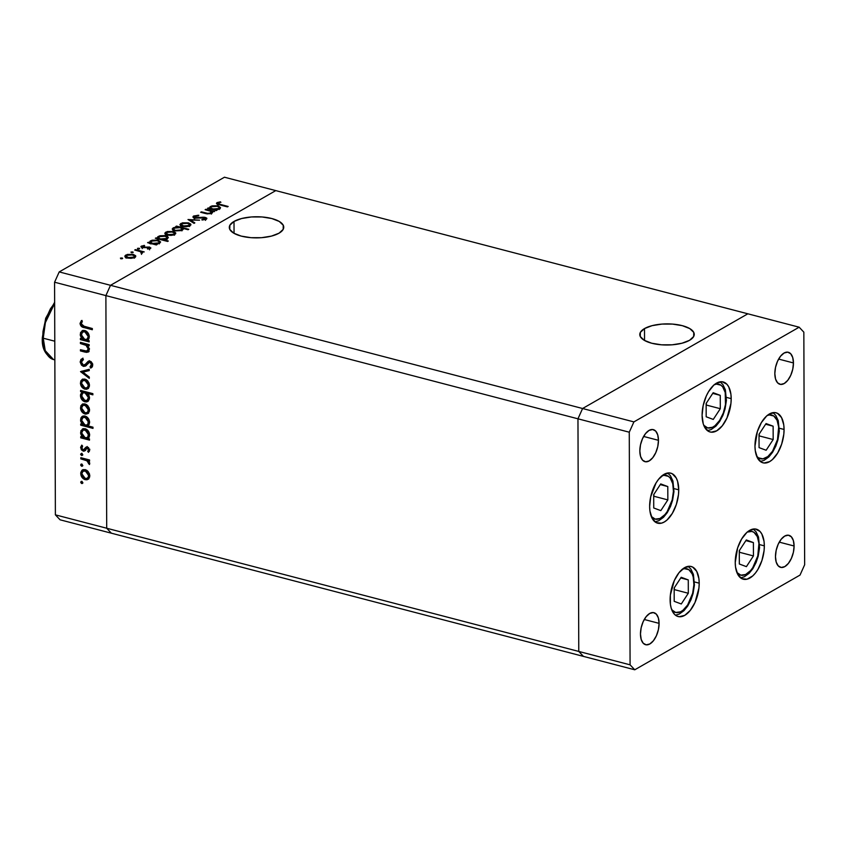<?xml version="1.0" encoding="UTF-8"?>
<svg xmlns="http://www.w3.org/2000/svg" width="847" height="847" viewBox="0 0 847 847"><rect width="100%" height="100%" fill="white"/><g stroke="black" fill="none" stroke-linecap="round" stroke-linejoin="round"><path stroke-width="1.27" d="M234.005 221.448L234.047 233.349L234.005 221.448L229.865 225.249L229.77 229.368L233.751 233.179L241.204 236.101L250.977 237.679L261.607 237.679L271.453 236.101L279.023 233.19A27.22 10.566 179.8 0 1 248.52 237.435A27.22 10.566 179.8 0 1 229.293 227.42A27.22 10.566 179.8 0 1 234.005 221.448A27.22 10.566 179.8 0 1 264.508 217.203A27.22 10.566 179.8 0 1 283.745 227.229A27.22 10.566 179.8 0 1 279.023 233.19L283.173 229.389L283.258 225.27L279.277 221.459L271.834 218.547L262.051 216.959L251.432 216.959L241.586 218.537L234.005 221.448M644.503 328.572L644.546 340.483L644.503 328.572L640.353 332.384L640.268 336.503L644.249 340.314L651.703 343.226L661.475 344.803L672.105 344.814L681.951 343.236L689.522 340.325A27.22 10.566 179.8 0 1 659.019 344.57A27.22 10.566 179.8 0 1 639.792 334.544A27.22 10.566 179.8 0 1 644.503 328.572A27.22 10.566 179.8 0 1 675.006 324.327A27.22 10.566 179.8 0 1 694.244 334.353A27.22 10.566 179.8 0 1 689.522 340.325L693.672 336.513L693.757 332.395L689.776 328.594L682.333 325.672L672.55 324.094L661.931 324.094L652.084 325.661L644.503 328.572M111.381 533.197L583.456 656.393L111.381 533.197L106.701 528.232L111.381 533.197L60.073 519.804L55.383 514.849L106.701 528.232L578.776 651.438L583.456 656.393L634.763 669.786L800.023 575.081L804.65 564.78L803.835 332.151L799.155 327.196L633.905 421.901L629.268 432.203L630.083 664.831L634.763 669.786L583.456 656.393L578.776 651.438L106.701 528.232L105.886 295.603L106.701 528.232L105.886 295.603L577.961 418.81L578.776 651.438L583.456 656.393L578.776 651.438L630.083 664.831L578.776 651.438L577.961 418.81L105.886 295.603L110.512 285.312L275.773 190.607L747.848 313.803L582.588 408.508L110.512 285.312L105.886 295.603L54.579 282.22L55.383 514.849L54.579 282.22L59.205 271.919L582.588 408.508L577.961 418.81L578.776 651.438L577.961 418.81L629.268 432.203L577.961 418.81L582.588 408.508L577.961 418.81L582.588 408.508L633.905 421.901L582.588 408.508L747.848 313.803L582.588 408.508L747.848 313.803L799.155 327.196L803.835 332.151L804.65 564.78L800.023 575.081L634.763 669.786L630.083 664.831L629.268 432.203L633.905 421.901L799.155 327.196L275.773 190.607L110.512 285.312L275.773 190.607L224.455 177.214L59.205 271.919L224.455 177.214L275.773 190.607L110.512 285.312L59.205 271.919L54.579 282.22L105.886 295.603L110.512 285.312L105.886 295.603L106.701 528.232L55.383 514.849L60.073 519.804L111.381 533.197L106.701 528.232L111.381 533.197M735.238 562.535A25.855 13.436 -75.4 0 1 756.318 529.174A25.855 13.436 -75.4 0 1 764.333 545.86L759.611 544.621L764.333 545.86L764.068 550.666L761.929 560.502L757.938 569.375L755.429 573.027L752.708 575.939L747.033 579.2L741.771 578.639L737.737 574.372L735.535 567.024L735.238 562.535L737.642 547.882L741.633 539.01L746.863 532.445L749.701 530.36L755.28 528.983L760.013 531.44L761.834 534.023L764.036 541.371L764.333 545.86A25.855 13.436 -75.4 0 1 743.253 579.21A25.855 13.436 -75.4 0 1 735.238 562.535M670.115 599.856A25.855 13.436 -75.4 0 1 691.184 566.495A25.855 13.436 -75.4 0 1 699.199 583.181L694.487 581.953L699.199 583.181L698.944 587.987L695.006 602.482L690.305 610.348L684.736 615.356L679.167 616.732L676.647 615.97L674.424 614.266L671.248 608.347L670.401 604.345L670.369 595.049L674.307 580.555L679.008 572.688L684.577 567.681L690.146 566.304L692.666 567.067L696.71 571.344L698.913 578.692L699.199 583.181A25.855 13.436 -75.4 0 1 678.129 616.542A25.855 13.436 -75.4 0 1 670.115 599.856M649.638 506.506A25.855 13.436 -75.4 0 1 670.718 473.145A25.855 13.436 -75.4 0 1 678.733 489.831L674.021 488.603L678.733 489.831L678.468 494.637L676.33 504.473L672.338 513.356L667.108 519.92L664.27 521.996L661.433 523.171L656.181 522.62L652.137 518.343L649.935 510.995L649.638 506.506L650.718 496.744L656.033 482.981L658.543 479.338L664.101 474.331L669.681 472.954L672.2 473.717L676.234 477.994L677.6 481.34L678.733 489.831A25.855 13.436 -75.4 0 1 657.664 523.192A25.855 13.436 -75.4 0 1 649.638 506.506M702.099 415.305A25.855 13.436 -75.4 0 1 723.169 381.944A25.855 13.436 -75.4 0 1 731.194 398.63L726.472 397.402L731.194 398.63L730.929 403.437L726.991 417.92L722.29 425.797L716.721 430.805L711.152 432.182L708.632 431.419L704.598 427.142L703.232 423.786L702.099 415.305L703.169 405.544L706.292 396.004L708.494 391.78L713.725 385.216L716.562 383.13L722.131 381.753L726.874 384.22L728.695 386.793L730.897 394.141L731.194 398.63A25.855 13.436 -75.4 0 1 710.114 431.991A25.855 13.436 -75.4 0 1 702.099 415.305M754.973 446.136A25.855 13.436 -75.4 0 1 776.053 412.775A25.855 13.436 -75.4 0 1 784.068 429.461L779.346 428.233L784.068 429.461L783.803 434.278L781.665 444.114L777.673 452.986L772.443 459.55L769.605 461.636L764.026 463.013L761.506 462.25L757.472 457.973L755.27 450.625L754.973 446.136L757.377 431.494L761.368 422.611L766.599 416.046L769.436 413.961L775.016 412.584L777.535 413.347L781.569 417.624L783.771 424.972L784.068 429.461A25.855 13.436 -75.4 0 1 762.988 462.822A25.855 13.436 -75.4 0 1 754.973 446.136M659.093 623.36L644.271 619.496L659.093 623.36L658.405 629.607L656.404 635.716L653.397 640.756L649.84 643.953L646.272 644.832L643.233 643.254L641.2 639.464L640.47 634.032A16.548 8.597 -75.4 0 1 653.958 612.688A16.548 8.597 -75.4 0 1 659.093 623.36A16.548 8.597 -75.4 0 1 645.605 644.715A16.548 8.597 -75.4 0 1 640.47 634.032L641.158 627.796L643.159 621.687L646.166 616.648L649.734 613.45L653.291 612.561L656.33 614.139L658.363 617.929L659.093 623.36M793.448 362.95L778.626 359.075L793.448 362.95L792.76 369.186L790.759 375.295L787.752 380.335L784.195 383.532L780.627 384.422L777.599 382.844L775.556 379.054L774.836 373.622A16.548 8.597 -75.4 0 1 788.324 352.267A16.548 8.597 -75.4 0 1 793.448 362.95A16.548 8.597 -75.4 0 1 779.96 384.294A16.548 8.597 -75.4 0 1 774.836 373.622L775.524 367.376L777.525 361.267L780.532 356.227L784.089 353.03L787.657 352.151L790.685 353.728L792.718 357.519L793.448 362.95M658.458 440.313L643.625 436.449L658.458 440.313L657.77 446.56L655.769 452.658L652.751 457.698L649.194 460.906L645.626 461.784L642.598 460.207L640.565 456.417L639.834 450.985A16.548 8.597 -75.4 0 1 653.323 429.63A16.548 8.597 -75.4 0 1 658.458 440.313A16.548 8.597 -75.4 0 1 644.969 461.668A16.548 8.597 -75.4 0 1 639.834 450.985L640.523 444.739L642.524 438.64L645.53 433.6L649.088 430.392L652.656 429.514L655.694 431.091L657.727 434.882L658.458 440.313M794.094 545.997L779.261 542.133L794.094 545.997L793.406 552.244L791.405 558.342L788.388 563.382L784.83 566.59L781.262 567.469L778.234 565.891L776.201 562.101L775.471 556.67A16.548 8.597 -75.4 0 1 788.959 535.315A16.548 8.597 -75.4 0 1 794.094 545.997A16.548 8.597 -75.4 0 1 780.595 567.352A16.548 8.597 -75.4 0 1 775.471 556.67L776.159 550.423L778.16 544.325L781.167 539.285L784.724 536.077L788.292 535.198L791.32 536.776L793.364 540.566L794.094 545.997M80.423 343.554L80.423 342.347L89.168 344.634L89.168 345.83L87.59 345.417L89.306 349.038L88.48 351.865L86.479 352.373L80.444 350.912L80.444 349.705L86.923 351.134L88.268 349.091L86.415 345.481L80.423 343.554L85.939 345.174L88.268 349.091L86.553 351.166L80.444 349.705L80.444 350.912L84.912 352.077L88.13 352.108L89.337 349.589L87.59 345.417L89.168 345.83L89.168 344.634L80.423 342.347L80.423 343.554L81.587 342.887L80.423 343.554M85.971 365.692L83.43 366.391L81.524 365.152L80.19 362.103L80.931 359.477L82.784 358.355L83.398 359.636L81.407 362.05L83.186 365.11L84.785 364.919L88.999 361.023L91.063 361.616L92.567 363.808L92.439 366.603L90.756 368.127L90.015 366.857L91.518 364.284L90.015 362.294L88.628 362.632L85.441 366.084L83.43 366.391L85.42 366.095L90.089 361.754M80.518 371.611L89.253 369.271L89.263 370.573L82.9 372.151L89.284 377.053L89.284 378.344L80.518 371.611L89.284 378.344L89.284 377.053L82.9 372.151L89.263 370.573L89.253 369.271L80.518 371.611M84.891 379.075L87.326 380.472L89.104 383.193L89.38 386.338L88.363 388.371L86.595 389.281L84.488 389.038L80.91 385.48L80.709 381.097L82.371 379.265L84.891 379.075L82.191 379.361L80.412 382.96C80.645 386.094 82.159 388.17 84.933 389.175L88.035 388.646L89.464 385.321L88.003 381.224L84.891 379.075M84.975 403.892L87.41 405.29L89.189 408L89.464 411.144L88.12 413.463L85.865 414.13L84.128 413.664L80.814 409.789L80.793 405.904L82.466 404.083L84.975 403.892L82.275 404.178L80.497 407.767C80.74 410.911 82.244 412.987 85.018 413.992L88.12 413.463L89.549 410.139L88.088 406.041L84.975 403.892M87.876 438.502L89.496 438.926L89.496 440.122L80.751 437.835L80.751 436.639L82.265 437.031L80.687 433.77L80.91 430.752L83.366 428.635L85.558 428.857L87.643 430.244L89.634 435.019L89.21 437.137L87.876 438.502L89.634 435.019C89.38 431.854 87.876 429.757 85.113 428.72L82.434 428.984L80.581 432.616L82.265 437.031L80.751 436.639L80.751 437.835L89.496 440.122L89.496 438.926L87.876 438.502M80.751 482.208L81.196 481.392L82.127 481.53L82.455 483.436L80.825 482.652L81.757 483.573L82.752 482.726L81.746 481.35L80.751 482.208L81.746 481.35M85.208 469.598L87.643 470.996L89.411 473.717L89.697 476.861L88.681 478.894L86.913 479.804L84.361 479.381L81.037 475.506L80.793 472.51L82 470.233L85.208 469.598L82.508 469.884L80.719 473.484C80.963 476.617 82.477 478.693 85.24 479.698L88.353 479.169L89.782 475.845L88.321 471.747L85.208 469.598M80.698 464.918L81.132 464.114L82.074 464.251L82.403 466.146L80.772 465.363L81.693 466.295L82.688 465.437L81.683 464.071L80.698 464.918L81.683 464.071M80.825 458.883L80.825 457.687L89.57 459.974L89.57 461.17L88.289 460.832L89.623 462.822L89.443 464.548L87.103 460.842L80.825 458.883L86.765 460.652L89.443 464.548L89.74 463.584L88.289 460.832L89.57 461.17L89.57 459.974L80.825 457.687L80.825 458.883L81.99 458.216L80.825 458.883M80.656 454.14L82.032 453.463L82.36 455.368L80.73 454.585L81.661 455.517L82.646 454.659L81.651 453.283L80.656 454.14L81.651 453.283M85.685 450.35L83.175 451.123L84.52 451.017L86.638 448.423L88.596 447.629L86.638 448.423L88.522 447.671L87.432 448.296L88.617 449.873L89.581 449.323L87.696 451.313L88.861 450.646L89.369 451.335L88.861 450.646L87.696 451.313L88.459 452.33L89.687 450.159L87.389 447.089L88.257 447.481L89.687 450.159L88.459 452.33L87.696 451.313L88.617 449.873L87.876 448.508L86.638 448.423L84.901 450.742L83.525 451.186L81.365 449.821L80.645 447.205L81.81 445.12L82.625 446.125L81.81 448.476L83.345 449.948L85.843 447.301L87.389 447.089L85.971 447.227M87.76 425.819L92.979 427.184L92.99 428.381L80.709 425.173L80.709 423.976L82.212 424.368L80.634 421.107L80.857 418.09L81.852 416.703L84.181 415.909L87.95 417.984L89.591 422.357L89.126 424.463L87.76 425.819L89.591 422.357C89.337 419.191 87.834 417.095 85.071 416.057L82.392 416.322L80.539 419.953L82.212 424.368L80.709 423.976L80.709 425.173L92.99 428.381L92.979 427.184L87.76 425.819M82.212 392.055L80.592 391.632L80.581 390.435L92.863 393.643L92.874 394.84L87.749 393.506L89.051 395.602L89.433 398.905L88.194 401.192L86.309 401.986L83.228 401.002L81.016 398.175L80.55 394.427L82.212 392.055L80.454 395.538C80.698 398.704 82.212 400.8 84.975 401.838L87.654 401.573L89.507 397.931L87.749 393.506L92.874 394.84L92.863 393.643L80.581 390.435L80.592 391.632L81.757 390.742L80.592 391.632L82.212 392.055L83.377 391.388L82.212 392.055M87.537 340.272L89.157 340.695L89.157 341.892L80.412 339.615L80.401 338.419L81.915 338.811L80.338 335.55L80.56 332.522L83.027 330.404L85.219 330.637L87.294 332.024L89.295 336.788L88.871 338.906L87.537 340.272L89.295 336.788C89.041 333.633 87.537 331.537 84.774 330.489L82.095 330.753L80.243 334.396L81.915 338.811L80.401 338.419L80.412 339.615L89.157 341.892L89.157 340.695L87.537 340.272M81.27 323.808L82.392 325.756L92.334 328.53L92.334 329.737L81.397 326.444L80.041 323.416L81.418 320.558L82.339 321.5L81.27 323.808L82.339 321.5L81.418 320.558L80.041 323.416C80.454 325.957 81.852 327.365 84.255 327.62L92.334 329.737L92.334 328.53L84.372 326.455L81.27 323.808M205.133 209.685L205.863 209.273L214.609 211.559L212.301 211.559L212.597 212.459L211.051 213.635L206.742 213.804L200.644 212.269L201.374 211.845L208.013 213.444L210.988 212.862L211.432 212.057L210.723 211.284L205.133 209.685L210.532 211.189L210.818 212.957L207.568 213.391L201.374 211.845L200.644 212.269L205.112 213.433L211.771 213.317L212.301 211.559L214.609 211.559L205.863 209.273L205.863 209.887L205.863 209.273L205.133 209.685M194.588 218.177L193.137 217.425L193.285 216.271L198.06 215.244L198.696 215.816L194.651 216.493L194.948 217.626L204.339 217.245L206.689 218.05L206.552 219.077L202.02 220.029L201.946 219.458L205.27 218.812L204.741 217.87L194.588 218.177L204.741 217.87L205.069 218.95L201.946 219.458L202.02 220.029L206.213 219.309L206.89 218.473L203.153 217.213L195.339 217.764L194.905 216.313L198.77 215.265L193.677 215.996L193.688 217.848L193.677 215.996L192.925 216.896L194.588 218.177M188.002 219.511L199.574 220.178L190.437 220.093L194.831 222.888L194.037 223.343L188.002 219.511L194.037 223.343L194.831 222.888L190.437 220.093L199.574 220.178L188.002 219.511M188.489 222.856L190.935 224.571L188.362 226.435L182.761 226.488L179.903 224.624L182.401 222.846L188.489 222.856L180.898 223.449L179.903 224.624L182.327 226.393L186.255 226.731L189.961 225.81L190.776 224.137L190.776 225.122L190.776 224.137L188.489 222.856L188.489 223.513L188.489 222.856M173.349 231.538L175.784 233.243L173.222 235.106L167.621 235.17L164.763 233.306L167.251 231.527L173.349 231.538L165.758 232.131L164.763 233.306L167.187 235.064L171.115 235.413L174.81 234.492L175.636 232.809L175.636 233.793L175.636 232.809L173.349 231.538L173.349 232.194L173.349 231.538M155.446 244.116L157.066 244.539L156.335 244.952L147.59 242.666L149.834 242.644L150.004 241.236L152.121 240.22L157.786 240.114L160.612 242.009L157.838 243.862L155.446 244.116L159.628 243.195L160.612 241.988L158.251 240.23L150.597 240.813L149.834 242.644L147.59 242.666L156.335 244.952L157.066 244.539L155.446 244.116L155.446 244.719L155.446 244.116M120.433 258.102L122.614 258.271L121.185 258.822L120.433 258.102L120.75 258.748L122.434 258.621L122.106 257.975L122.116 258.748L122.106 257.975L120.433 258.102L120.75 258.748M133.35 254.46L135.785 256.175L133.223 258.028L127.622 258.091L124.763 256.228L127.251 254.449L133.35 254.46L125.758 255.053L124.763 256.228L127.188 257.996L131.105 258.335L134.811 257.414L135.636 255.741L135.636 256.726L135.636 255.741L133.35 254.46L133.35 255.116L133.35 254.46M130.978 252.057L133.17 252.226L131.73 252.777L130.978 252.057L131.296 252.702L132.979 252.575L132.661 251.93L132.661 252.702L132.661 251.93L130.978 252.057L131.296 252.702M134.737 250.034L135.467 249.611L144.223 251.898L142.201 251.983L142.529 252.904L141.248 253.475L140.814 251.781L134.737 250.034L140.549 251.654L141.248 253.475L142.19 253.189L142.201 251.983L144.223 251.898L135.467 249.611L135.467 250.225L135.467 249.611L134.737 250.034M137.458 248.351L139.639 248.52L138.209 249.071L137.458 248.351L137.775 248.997L139.448 248.87L139.13 248.213L139.141 248.997L139.13 248.213L137.458 248.351L137.775 248.997M141.449 246.064L141.449 247.43L141.449 246.064L142.232 247.716L148.913 247.462L149.316 248.849L149.316 248.213L147.367 248.563L147.622 249.039L150.385 248.489L149.601 247.028L149.601 248.785L149.601 247.028L150.745 248.213L147.622 249.039L147.367 248.563L149.443 248.118L148.913 247.462L141.756 247.568L141.153 246.265L144.329 245.397L144.657 245.884L142.264 246.562L142.783 247.25L149.601 247.028L142.921 247.292L142.561 246.318L144.657 245.884L144.329 245.397L140.877 246.742M163.1 239.659L168.32 241.024L167.59 241.448L155.308 238.24L157.553 238.219L157.733 236.811L159.85 235.794L165.027 235.593L167.484 236.387L168.341 237.584L165.525 239.426L163.1 239.659L167.357 238.769L168.341 237.562L165.98 235.794L158.325 236.387L157.553 238.219L155.308 238.24L167.59 241.448L168.32 241.024L163.1 239.659L163.1 240.273L163.1 239.659M177.404 226.932L175.784 226.509L176.515 226.085L188.796 229.293L188.066 229.717L182.941 228.383L183.164 229.336L181.576 230.553L175.064 230.924L172.83 230.045L172.259 228.87L176.165 227.007L173.222 227.843L172.237 229.061L174.609 230.818L182.253 230.225L182.941 228.383L188.066 229.717L188.796 229.293L176.515 226.085L175.784 226.509L177.404 226.932M215.392 209.76L217.012 210.183L216.281 210.596L207.536 208.309L209.781 208.288L209.95 206.88L212.068 205.863L217.732 205.757L220.559 207.653L217.785 209.505L215.392 209.76L219.574 208.838L220.559 207.631L218.198 205.874L210.543 206.456L209.781 208.288L207.536 208.309L216.281 210.596L217.012 210.183L215.392 209.76L215.392 210.363L215.392 209.76M217.065 202.592L217.065 204.053L217.065 202.592C215.974 203.555 216.737 204.286 219.362 204.783L227.441 206.89L228.171 206.467L220.209 204.392L218.251 202.941L218.77 203.979L228.171 206.467L227.441 206.89L216.779 203.883L217.065 202.592L220.411 201.83L220.898 202.317L217.065 202.592L216.43 203.365M122.434 258.621L122.106 257.975M125.377 257.213L125.758 255.053L126.076 256.789L125.229 257.319M134.461 256.747L135.192 257.17M135.319 257.266L134.154 256.62M133.741 257.128L127.908 257.573L127.908 258.155L126.076 256.26L126.838 255.328L132.608 254.873L134.461 256.249L133.741 257.88L134.281 255.752L131.105 254.629L127.346 255.085L126.076 256.228L129.009 257.784L133.741 257.128M132.979 252.575L132.661 251.93M141.513 253.094L142.074 253.242L141.513 253.094M142.19 253.189L142.201 251.983M141.258 253.475L141.248 252.83L141.258 253.475M141.523 254.375L141.248 252.83M139.448 248.87L139.13 248.213M148.913 247.462L149.316 248.213M142.921 247.292L142.561 246.318M145.758 247.695L145.758 247.112L145.758 247.695M150.385 248.489L150.872 247.927M148.32 242.867L148.32 242.253L148.32 242.867M149.834 243.258L149.834 242.644L149.834 243.258M149.591 242.03L149.834 242.644M149.887 243.269L150.597 242.729L150.597 240.813L150.861 242.591M158.251 240.897L158.251 240.23L158.251 240.897M150.925 242.56L149.665 243.608M158.548 242.92L152.672 243.385L152.672 244L150.861 242.104L151.645 241.109L157.51 240.643L159.31 241.967L158.548 243.671L159.247 241.691L156.663 240.474L152.809 240.664L150.861 242.02L151.497 242.941L154.196 243.64L158.548 242.92M156.049 238.43L156.049 237.827L156.049 238.43M157.563 238.822L157.553 238.219L157.563 238.822M157.32 237.605L157.553 238.219M157.616 238.843L158.325 236.387L158.59 238.155M165.98 236.461L165.98 235.794L165.98 236.461M158.654 238.123L157.394 239.172M166.277 238.494L160.401 238.96L160.401 239.574L158.59 237.679L159.374 236.684L165.239 236.218L167.039 237.541L166.277 239.225L166.975 237.266L164.392 236.048L160.538 236.228L158.59 237.594L159.225 238.515L161.925 239.214L166.277 238.494M165.377 234.28L165.758 232.131L166.076 233.867L165.229 234.397M173.741 234.206L167.907 234.651L167.907 235.233L166.076 233.338L166.838 232.406L172.608 231.951L174.461 233.317L173.741 234.958L174.281 232.83L171.115 231.707L167.981 231.951L166.076 233.306L169.008 234.852L173.741 234.206M176.515 226.7L176.515 226.085L176.515 226.7M181.989 229.421L182.952 229.675L182.941 228.383L182.952 229.685L181.989 229.421M183.206 229.061L182.941 228.383M172.809 230.035L173.222 227.843L173.54 229.59M173.603 229.558L172.703 230.119M174.302 228.129L180.178 227.652L181.978 228.934L181.205 230.68L181.205 229.929L175.34 230.405L175.34 230.987L173.54 229.082L174.302 228.129L173.826 229.653L176.07 230.553L180.03 230.384L181.978 229.029L181.343 228.108L178.653 227.398L174.302 228.129M180.517 225.609L180.898 223.449L181.226 225.186L180.379 225.715M188.394 225.387L188.923 225.63M188.881 225.535L183.047 225.969L183.058 226.551L181.216 224.656L181.978 223.724L187.748 223.269L189.612 224.646L188.892 226.276L189.421 224.148L186.255 223.026L183.121 223.28L181.216 224.624L184.159 226.181L188.881 225.535M190.437 221.056L190.437 220.093L190.437 221.056M193.741 217.87L194.344 217.605M194.344 218.928L194.905 216.313M195.339 218.325L195.339 217.764L195.339 218.325M200.188 218.113L200.188 217.563L200.188 218.113M205.429 218.219L205.429 217.435L205.429 218.219M205.069 219.744L205.069 218.95L205.069 219.744M204.741 217.87L205.069 218.95M194.387 217.584L193.688 217.901M205.959 219.511L205.429 219.341M211.454 212.639L212.311 212.862L211.454 212.639M212.311 212.915L212.301 211.559L212.311 212.915M212.629 212.269L212.301 211.559M201.374 212.459L201.374 211.845L201.374 212.459M205.493 213.529L205.482 212.915L205.493 213.529M207.568 213.931L207.568 213.391L207.568 213.931M210.829 213.698L210.818 212.957L210.829 213.698M211.454 214.079L211.443 212.174L210.818 212.957M208.267 208.51L208.267 207.896L208.267 208.51M209.781 208.902L209.781 208.288L209.781 208.902M209.537 207.674L209.781 208.288M209.834 208.913L210.554 208.373L210.543 206.456L210.808 208.235M218.198 206.541L218.198 205.874L218.198 206.541M219.257 208.129L219.998 208.563M220.188 208.743L219.034 208.044M210.871 208.203L209.611 209.251M218.494 208.563L212.618 209.029L212.618 209.643L210.808 207.748L211.591 206.753L217.457 206.287L219.257 207.61L218.494 209.304L219.204 207.335L216.62 206.117L212.121 206.509L210.924 207.346L211.072 208.298L214.609 209.315L218.494 208.563M220.209 204.392L220.209 205.006L220.209 204.392M220.411 202.391L220.411 201.83L220.411 202.391M217.944 205.249L218.251 202.941M218.547 203.989L217.372 204.349M81.757 483.573L82.752 482.726M81.937 481.318L82.921 482.906L81.926 481.414M88.522 479.031L85.24 479.698L86.405 479.031L85.007 478.428M83.165 469.566L81.884 472.817L80.719 473.484L81.884 472.817L83.112 469.619M84.668 478.206L86.839 479.127L88.84 478.904M83.927 470.614L86.712 470.233M89.803 475.633L88.321 477.697M86.638 470.212L85.208 470.794L88.702 475.559L89.718 474.976L87.305 478.28L85.229 478.502L81.799 473.759L83.112 471.027L86.373 470.127L83.112 471.027M87.305 478.28L89.782 475.781M81.693 466.295L82.688 465.437M81.873 464.04L82.858 465.628L81.863 464.135M89.57 460.196L88.289 460.832L89.57 460.196M89.666 462.991L88.511 463.648L89.666 462.991M89.538 462.578L88.66 463.076L89.538 462.578M88.776 460.556L87.929 459.985L86.765 460.652L87.929 459.985L84.933 458.989L83.768 459.656L84.933 458.989L81.99 458.216L88.893 460.652M81.661 455.517L82.646 454.659M81.841 453.261L82.826 454.85L81.831 453.346M89.697 449.683L88.861 450.646L89.782 449.206M87.802 447.756L86.902 448.91M81.81 447.184L80.634 447.597L83.175 451.123L84.329 450.456L83.281 449.937M84.287 449.238L83.122 449.905L81.704 447.819L82.625 446.125L81.81 445.12L80.634 447.597L81.799 446.93L82.095 445.48L81.81 447.216M86.045 447.184L83.959 449.799L87.199 446.517M86.839 446.771L85.113 449.132M82.911 449.609L85.378 450.466M89.496 439.148L81.915 437.168L80.751 437.835L81.915 436.946L89.496 439.148M83.091 436.554L82.265 437.031L83.091 436.554M81.746 432.044L80.581 432.616L81.746 431.949L83.048 428.709L81.757 432.235M82.487 429.313L82.064 430.085M84.425 429.387L86.659 429.376M89.676 434.839L88.141 437.01M86.51 429.323L85.102 429.916L88.564 434.755L89.581 434.172L87.167 437.581L85.102 437.772L81.651 432.933L83.038 430.17L86.267 429.249L83.038 430.17M87.167 437.581L89.634 435.03M92.979 427.407L81.873 424.506L80.709 425.173L81.873 424.283L92.979 427.407M83.048 423.892L82.212 424.368L83.048 423.892M81.704 419.381L80.539 419.953L81.704 419.286L82.995 416.046L81.704 419.572M82.445 416.65L82.021 417.423M84.382 416.724L86.616 416.713M89.623 422.177L88.099 424.347M86.468 416.66L85.06 417.253L88.522 422.092L89.538 421.51L87.114 424.919L85.06 425.109L81.608 420.271L82.995 417.507L86.225 416.586L82.995 417.507M87.114 424.919L89.591 422.367M88.3 413.315L85.018 413.992L86.182 413.325L84.774 412.722M81.661 407.132L80.497 407.767L81.661 407.1L82.879 403.913M82.942 403.86L81.683 407.608M84.446 412.5L86.606 413.41L88.607 413.198M83.705 404.898L86.479 404.527M89.581 409.916L88.099 411.981M86.405 404.506L84.975 405.088L88.48 409.853L89.496 409.27L87.072 412.574L85.007 412.785L81.566 408.042L82.89 405.321L86.14 404.421L82.89 405.321M87.072 412.574L89.549 410.064M92.863 393.866L88.914 392.839L87.749 393.506L88.914 392.839L92.863 393.866M88.204 401.171L84.975 401.838L86.14 401.171L84.742 400.567M81.619 394.871L80.454 395.538L81.619 394.871L83.377 391.388L81.757 390.965L83.377 391.388L82.043 392.754L81.619 394.871M84.393 400.335L88.3 401.15M88.12 393.294L86.15 392.108L84.986 392.775L88.437 397.624L87.04 400.398L84.975 400.642L81.524 395.803L82.921 392.976L86.15 392.108L88.617 393.908M89.538 397.698L88.067 399.805M83.673 392.606L85.801 392.045M86.15 392.108L82.921 392.976M88.437 397.624L89.443 397.042L88.437 397.624L87.866 395.295L86.33 393.421L83.631 392.712L82.074 393.76L81.778 397.359L83.821 400.112L86.902 400.472L88.437 397.624M87.04 400.398L89.507 397.846M88.204 388.508L84.933 389.175L86.098 388.508L84.689 387.905M82.847 379.043L81.566 382.293L80.412 382.96L81.566 382.293L82.794 379.096M84.351 387.682L86.521 388.604L88.522 388.381M83.609 380.091L86.394 379.71M89.496 385.11L87.717 387.291M86.32 379.689L84.891 380.271L88.384 385.036L89.401 384.453L86.987 387.757L84.922 387.979L81.481 383.236L82.794 380.504L86.055 379.604L82.794 380.504M86.987 387.757L89.464 385.258M89.253 370.192L82.9 372.151L89.253 370.192M83.101 372.034L81.884 371.102L83.101 372.034M84.605 364.528L83.451 365.195L81.407 362.05L83.398 359.636L82.784 358.355L80.179 361.733L81.344 361.066L82.413 358.493M88.469 362.77L91.127 361.658L90.015 362.294L91.54 364.644L92.63 364.019L90.015 366.857L91.18 366.19L91.857 367.365L91.18 366.19L90.015 366.857L90.756 368.127L92.768 365.099L89.962 361.087L88.141 361.351L84.615 365.025L89.306 360.684M92.694 364.178L91.18 366.19L92.704 363.977M90.322 361.648L89.475 362.272M81.418 361.891L81.344 361.066L80.179 361.733L83.43 366.391L84.594 365.724L83.482 365.205M82.942 358.122L81.524 359.816L81.577 362.548M83.324 365.089L86.341 365.555M85.219 365.809L85.801 365.735M89.073 360.864L85.78 364.358M89.168 344.856L87.59 345.417L89.168 344.856M88.649 351.685L86.076 351.41L84.912 352.077L86.076 351.41L81.608 350.245L80.444 350.912L81.608 350.012L89.126 351.537M88.639 350.277L86.553 351.166M87.717 350.499L89.422 348.424M89.242 348.541L88.268 349.091L89.242 348.541M88.003 345.184L87.103 344.507L85.939 345.174L87.103 344.507L84.753 343.713L83.588 344.38L84.753 343.713L81.587 342.887L88.024 345.205M89.337 349.26L88.437 350.372M89.157 340.928L81.577 338.948L80.412 339.615L81.577 338.715L89.157 340.928M82.752 338.334L81.915 338.811L82.752 338.334M81.407 333.824L80.243 334.396L81.397 333.729L82.699 330.489M82.72 330.478L81.407 334.014M82.148 331.092L81.725 331.855M84.086 331.166L86.32 331.145M89.327 336.608L87.802 338.789M86.161 331.092L84.764 331.685L88.215 336.524L89.242 335.941L86.818 339.361L84.764 339.552L81.312 334.713L82.699 331.939L85.928 331.018L82.699 331.939M86.796 339.372L88.204 336.905L87.22 333.496L84.764 331.685L82.307 332.215L81.376 335.497L83.419 338.916L86.468 339.531L89.295 336.799M82.561 325.777L92.334 328.763L85.42 326.953L84.255 327.62L85.42 326.953L82.815 325.968M82.053 320.452L81.291 323.575L81.206 322.749L80.041 323.416L81.206 322.749L81.736 320.875M81.291 323.575L81.534 324.39M81.799 473.759L82.784 476.745L84.562 478.259L86.87 478.481L88.448 476.967L88.437 474.013L85.886 471.048L82.762 471.281L81.799 473.759M81.651 432.933L82.212 435.263L83.758 437.147L86.458 437.846L88.014 436.798L88.31 433.188L85.981 430.265L83.101 430.128L81.651 432.933M81.608 420.271L82.17 422.6L83.715 424.485L86.405 425.183L87.972 424.135L88.268 420.525L85.939 417.603L83.059 417.465L81.608 420.271M81.566 408.042L82.551 411.039L84.329 412.542L86.33 412.86L87.95 411.758L88.215 408.296L86.309 405.713L83.059 405.226L81.566 408.042M81.481 383.236L82.466 386.221L84.245 387.735L86.553 387.958L88.13 386.444L88.12 383.49L85.568 380.525L82.445 380.758L81.481 383.236M682.311 569.269A22.551 11.71 -75.4 0 1 693.608 579.062A22.551 11.71 -75.4 0 1 687.637 604.991A22.551 11.71 -75.4 0 1 671.745 609.787L675.694 612.476L680.48 611.841L682.968 610.285L687.637 604.991A3.314 1.535 33.3 0 1 687.669 606.103A3.314 1.535 -146.7 0 0 687.637 604.991L692.645 593.302L693.894 584.726L693.227 577.061L692.19 573.938L688.897 569.713L684.45 568.665L681.994 569.406M681.284 603.975L688.315 593.26L688.272 579.909L681.189 577.283L674.159 587.998L674.201 601.338L681.284 603.975L674.201 601.338L674.159 587.998L681.189 577.283L688.272 579.909L680.755 577.95L688.272 579.909L688.315 593.26L674.36 589.618L674.35 587.702L674.36 589.618L688.315 593.26L681.284 603.975M747.446 531.937A22.551 11.71 -75.4 0 1 758.743 541.741A22.551 11.71 -75.4 0 1 752.771 567.659A22.551 11.71 -75.4 0 1 736.869 572.466L740.818 575.155L745.604 574.52L750.516 570.645L752.771 567.659A3.314 1.535 33.3 0 1 752.792 568.782A3.314 1.535 -146.7 0 0 752.771 567.659L757.779 555.971L758.933 543.382L757.313 536.617L754.031 532.382L751.914 531.44L747.118 532.085M746.408 566.643L753.438 555.928L753.396 542.588L746.323 539.952L739.283 550.666L739.336 564.017L746.408 566.643L739.336 564.017L739.283 550.666L746.323 539.952L753.396 542.588L745.879 540.619L753.396 542.588L753.438 555.928L739.484 552.286L739.484 550.381L739.484 552.286L753.438 555.928L746.408 566.643M767.181 415.549A22.551 11.71 -75.4 0 1 778.478 425.342A22.551 11.71 -75.4 0 1 772.506 451.271A22.551 11.71 -75.4 0 1 756.604 456.067L758.436 457.825L762.882 458.862L767.827 456.565L772.506 451.271A3.314 1.535 33.3 0 1 772.528 452.383A3.314 1.535 -146.7 0 0 772.506 451.271L777.514 439.582L778.668 426.983L777.048 420.218L773.766 415.993L769.309 414.945L766.853 415.697M766.143 450.255L773.173 439.54L773.131 426.189L766.059 423.564L759.018 434.278L759.071 447.629L766.143 450.255L759.071 447.629L759.018 434.278L766.059 423.564L773.131 426.189L765.614 424.231L773.131 426.189L773.173 439.54L759.219 435.898L759.219 433.982L759.219 435.898L773.173 439.54L766.143 450.255M714.296 384.718A22.551 11.71 -75.4 0 1 725.593 394.511A22.551 11.71 -75.4 0 1 719.622 420.44A22.551 11.71 -75.4 0 1 703.73 425.236L707.679 427.926L712.465 427.29L714.953 425.734L719.622 420.44A3.314 1.535 33.3 0 1 719.654 421.552A3.314 1.535 -146.7 0 0 719.622 420.44L723.327 412.955L725.498 404.432L725.212 392.51L722.713 386.899L720.882 385.163L716.435 384.115L713.979 384.856M713.269 419.424L720.299 408.699L720.257 395.358L713.174 392.722L706.144 403.447L706.186 416.788L713.269 419.424L706.186 416.788L706.144 403.447L713.174 392.722L720.257 395.358L712.74 393.389L720.257 395.358L720.299 408.699L706.345 405.057L706.334 403.151L706.345 405.057L720.299 408.699L713.269 419.424M661.846 475.919A22.551 11.71 -75.4 0 1 673.143 485.712A22.551 11.71 -75.4 0 1 667.171 511.641A22.551 11.71 -75.4 0 1 651.269 516.437L655.218 519.126L660.014 518.491L664.916 514.616L667.171 511.641A3.314 1.535 33.3 0 1 667.192 512.753A3.314 1.535 -146.7 0 0 667.171 511.641L672.179 499.942L673.429 491.376L672.762 483.711L670.252 478.1L668.431 476.363L663.984 475.315L661.528 476.056M660.819 510.625L667.849 499.899L667.796 486.559L660.724 483.923L653.693 494.637L653.736 507.988L660.819 510.625L653.736 507.988L653.693 494.637L660.724 483.923L667.796 486.559L660.279 484.59L667.796 486.559L667.849 499.899L653.895 496.257L653.884 494.352L653.895 496.257L667.849 499.899L660.819 510.625M43.25 338.197L45.399 322.559L54.653 303.427A33.097 17.194 104.6 0 0 43.25 338.197L54.78 341.203L43.25 338.197A33.097 17.194 104.6 0 0 53.52 359.562L45.24 350.647L43.25 338.197A2.065 0.805 179.8 0 1 42.35 337.551A2.065 0.805 -0.2 0 0 43.25 338.197M54.642 302.263L45.685 318.281L42.35 337.54A2.065 0.805 179.8 0 1 42.71 337.085L43.028 331.315L45.59 319.51L50.386 308.859L54.653 303.004M44.076 347.27L43.059 342.474M42.71 337.085L44.796 349.345M126.076 256.26L126.087 258.176M134.461 256.249L134.472 258.155M149.538 247.927L149.548 249.833M142.211 246.742L142.222 248.647M150.861 242.104L150.872 244.01M159.31 241.967L159.321 243.872M158.59 237.679L158.59 239.585M167.039 237.541L167.05 239.447M166.076 233.338L166.086 235.244M174.461 233.317L174.471 235.233M181.978 228.934L181.989 230.839M173.54 229.082L173.54 230.987M181.216 224.656L181.226 226.573M189.612 224.646L189.612 226.551M205.503 218.441L205.514 220.347M210.808 207.748L210.818 209.654M219.257 207.61L219.267 209.516M675.43 615.187L679.178 614.107L683.963 610.676L687.669 606.092L690.993 599.782L693.068 593.588L694.424 585.023L693.397 574.404L690.951 569.173L688.177 566.357M740.564 577.855L744.312 576.786L749.097 573.345L752.803 568.771L756.117 562.45L758.192 556.267L759.558 547.702L758.52 537.072L756.075 531.852L753.301 529.036M760.299 461.467L764.047 460.387L768.832 456.957L772.538 452.372L775.852 446.062L777.927 439.868L779.293 431.303L778.255 420.684L775.81 415.454L773.036 412.648M707.414 430.636L711.173 429.556L715.948 426.115L719.654 421.541L722.978 415.231L725.053 409.037L726.408 400.472L725.381 389.853L722.936 384.623L720.162 381.806M654.964 521.837L658.712 520.757L663.497 517.316L667.203 512.742L670.528 506.432L672.603 500.238L673.958 491.673L672.931 481.054L670.485 475.823L667.701 473.007M42.35 337.54C41.567 347.948 45.293 355.285 53.52 359.562L54.843 359.901"/></g></svg>
